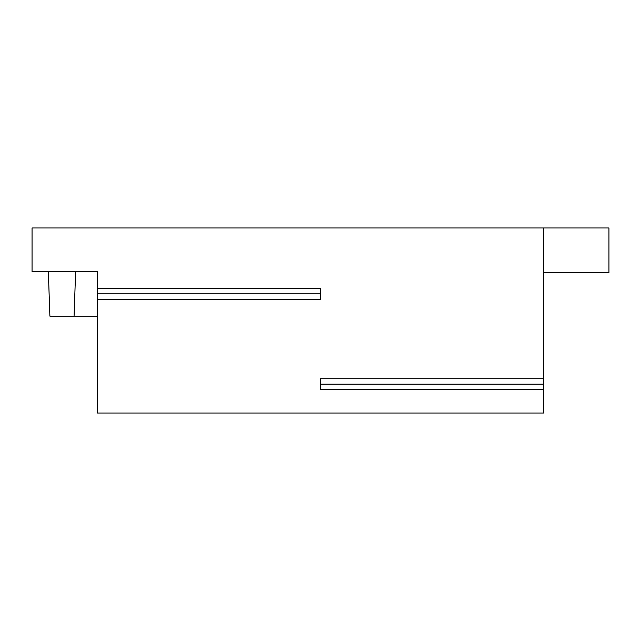 <?xml version="1.0" encoding="UTF-8"?>
<svg xmlns="http://www.w3.org/2000/svg" width="641" height="641" viewBox="0 0 641 641"><rect width="100%" height="100%" fill="white"/><g stroke="black" fill="none" stroke-linecap="round" stroke-linejoin="round"><path stroke-width="0.96" d="M97.36 288.386L320.5 288.386L320.5 293.834L97.36 293.834L97.36 271.52L32.05 271.52L32.05 227.98L608.95 227.98L608.95 272.609L543.64 272.609M543.64 227.98L543.64 378.735L320.5 378.735L320.5 389.616L543.64 389.616L543.64 413.02L97.36 413.02L97.36 293.834M320.5 293.834L320.5 299.275L97.36 299.275M320.5 384.175L543.64 384.175L543.64 378.735M543.64 384.175L543.64 389.616M48.339 271.52L49.894 316.149L97.36 316.149M75.63 271.52L74.068 316.149"/></g></svg>
